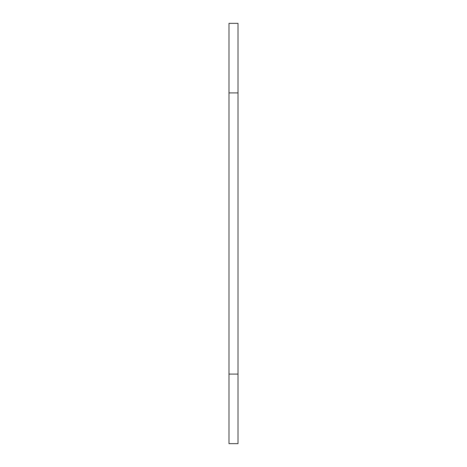 <?xml version="1.0" encoding="UTF-8"?>
<svg xmlns="http://www.w3.org/2000/svg" width="467" height="467" viewBox="0 0 467 467"><rect width="100%" height="100%" fill="white"/><g stroke="black" fill="none" stroke-linecap="round" stroke-linejoin="round"><path stroke-width="0.7" d="M238.012 92.915L238.012 23.35L228.988 23.35L228.988 92.915L238.012 92.915L238.012 443.65L228.988 443.65L228.988 374.085L238.012 374.085M228.988 92.915L228.988 374.085"/></g></svg>

